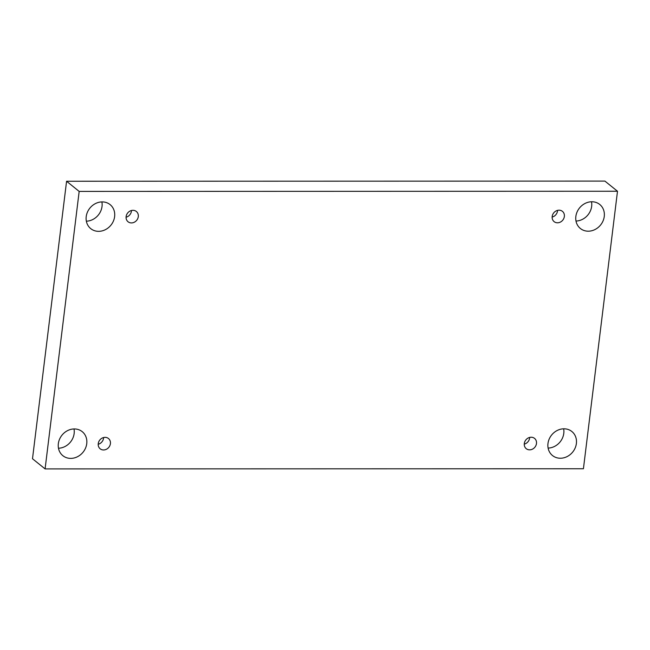 <?xml version="1.0" encoding="UTF-8"?>
<svg xmlns="http://www.w3.org/2000/svg" width="650" height="650" viewBox="0 0 650 650"><rect width="100%" height="100%" fill="white"/><g stroke="black" fill="none" stroke-linecap="round" stroke-linejoin="round"><path stroke-width="0.97" d="M79.17 191.409L617.5 191.246L583.424 468.747L45.094 468.902L79.17 191.409L66.576 181.252L604.906 181.098L617.5 191.246M58.337 443.674A15.429 13.544 -51.1 0 1 67.616 430.601A15.429 13.544 -51.1 0 1 82.225 431.657A15.429 13.544 -51.1 0 1 83.086 452.173A15.429 13.544 -51.1 0 1 62.855 455.683A15.429 13.544 -51.1 0 1 58.337 443.674M547.974 443.527A15.429 13.544 -51.1 0 1 557.261 430.454A15.429 13.544 -51.1 0 1 571.862 431.511A15.429 13.544 -51.1 0 1 572.723 452.026A15.429 13.544 -51.1 0 1 552.5 455.536A15.429 13.544 -51.1 0 1 547.974 443.527M86.214 216.629A15.429 13.544 -51.1 0 1 95.501 203.556A15.429 13.544 -51.1 0 1 110.102 204.612A15.429 13.544 -51.1 0 1 110.963 225.127A15.429 13.544 -51.1 0 1 90.74 228.637A15.429 13.544 -51.1 0 1 86.214 216.629M575.851 216.482A15.429 13.544 -51.1 0 1 585.138 203.409A15.429 13.544 -51.1 0 1 599.739 204.466A15.429 13.544 -51.1 0 1 600.6 224.981A15.429 13.544 -51.1 0 1 580.377 228.491A15.429 13.544 -51.1 0 1 575.851 216.482M552.183 216.491A6.614 5.809 -51.1 0 1 556.164 210.893A6.614 5.809 -51.1 0 1 562.421 211.339A6.614 5.809 -51.1 0 1 562.786 220.131A6.614 5.809 -51.1 0 1 554.117 221.642A6.614 5.809 -51.1 0 1 552.183 216.491M126.116 216.621A6.614 5.809 -51.1 0 1 130.097 211.014A6.614 5.809 -51.1 0 1 136.354 211.469A6.614 5.809 -51.1 0 1 136.727 220.261A6.614 5.809 -51.1 0 1 128.058 221.764A6.614 5.809 -51.1 0 1 126.116 216.621M98.239 443.666A6.614 5.809 -51.1 0 1 102.221 438.059A6.614 5.809 -51.1 0 1 108.477 438.514A6.614 5.809 -51.1 0 1 108.843 447.306A6.614 5.809 -51.1 0 1 100.173 448.809A6.614 5.809 -51.1 0 1 98.239 443.666M524.306 443.536A6.614 5.809 -51.1 0 1 528.288 437.938A6.614 5.809 -51.1 0 1 534.544 438.384A6.614 5.809 -51.1 0 1 534.909 447.176A6.614 5.809 -51.1 0 1 526.24 448.687A6.614 5.809 -51.1 0 1 524.306 443.536M66.576 181.252L32.5 458.754L45.094 468.902M74.011 428.959A15.429 13.544 -51.1 0 1 58.476 448.232M563.648 428.813A15.429 13.544 -51.1 0 1 548.113 448.086M101.888 201.914A15.429 13.544 -51.1 0 1 86.353 221.187M591.524 201.768A15.429 13.544 -51.1 0 1 575.989 221.041M524.258 444.137A6.614 5.809 128.9 0 0 529.636 438.019A6.614 5.809 128.9 0 0 529.677 437.418M98.191 444.267A6.614 5.809 128.9 0 0 103.569 438.141A6.614 5.809 128.9 0 0 103.61 437.539M126.067 217.222A6.614 5.809 128.9 0 0 131.446 211.096A6.614 5.809 128.9 0 0 131.487 210.494M552.134 217.092A6.614 5.809 128.9 0 0 557.513 210.974A6.614 5.809 128.9 0 0 557.554 210.373"/></g></svg>
